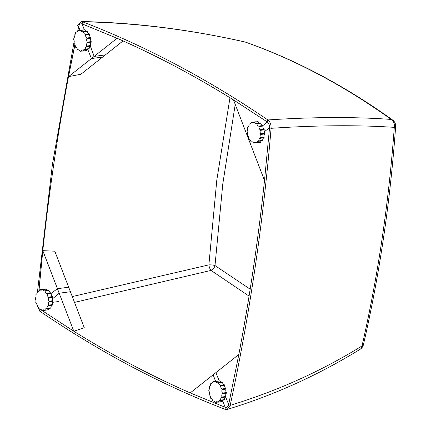 <?xml version="1.0" encoding="UTF-8"?>
<svg xmlns="http://www.w3.org/2000/svg" width="431" height="431" viewBox="0 0 431 431"><rect width="100%" height="100%" fill="white"/><g stroke="black" fill="none" stroke-linecap="round" stroke-linejoin="round"><path stroke-width="0.65" d="M225.688 397.043L228.672 404.477C227.972 406.837 226.798 407.769 225.144 407.273L190.227 392.905L238.828 354.487L228.672 404.477L230.181 405.366C277.381 390.933 321.327 371.123 362.018 345.942A7.322 5.037 58.1 0 1 360.154 349.255L360.154 349.255A7.322 7.322 0 0 0 363.425 344.687L363.425 344.687C379.485 274.946 390.227 202.214 395.647 126.482A7.322 7.322 0 0 0 392.609 120.007L392.609 120.007C344.606 85.661 295.574 59.704 245.519 42.13L245.519 42.13A7.322 5.414 109.3 0 0 244.997 41.985C189.807 29.54 135.646 22.8 82.504 21.776C145.538 46.047 207.333 78.776 267.872 119.947C270.162 121.779 271.234 124.564 271.094 128.314C263.109 223.657 249.474 316.009 230.181 405.366L227.169 409.45L225.138 409.353C162.099 385.082 100.31 352.353 39.765 311.182L36.511 303.629M77.769 30.919L78.625 26.695C79.191 24.357 80.371 23.425 82.159 23.904L117.087 38.267L94.152 56.402L105.374 54.893L80.931 74.218L68.491 76.686L74.972 44.7M90.354 46.112L94.152 56.402L68.491 76.686L74.87 44.479M80.037 30.208L78.625 26.695L77.456 25.763L81.394 21.55L82.504 21.776L82.159 23.904L117.087 38.267C156.388 55.486 195.189 76.039 233.494 99.922L267.274 121.946C268.815 123.234 269.569 125.184 269.531 127.802L264.515 180.508L233.494 99.917L267.274 121.946L267.872 119.947C313.423 116.946 354.546 116.779 391.251 119.441A7.322 6.088 94 0 1 394.295 127.35C357.682 124.925 316.618 125.249 271.094 128.314L269.531 127.802L264.515 180.508C258.191 239.679 249.624 297.67 238.828 354.487L228.672 404.477M102.648 57.048L91.426 58.557L87.682 49.231M84.331 29.798L82.159 23.904M123.061 40.913L105.374 54.893M38.952 290.968L42.798 250.664L57.442 288.7L68.664 287.202L84.266 327.727L73.825 331.25L41.888 310.444M51.144 293.398L57.442 288.7L73.825 331.25L39.991 309.21M41.807 310.39L40.024 309.232L39.765 311.182M70.398 291.717L59.182 293.22L52.345 298.931M39.097 308.391L38.311 307.082M38.833 291.087L42.798 250.664L54.796 251.192L68.664 287.202M262.721 125.75L267.274 121.946M248.137 137.952L248.725 137.457M249.872 142.472L251.031 141.61M264.117 131.843L269.531 127.802M215.888 372.616L219.217 380.907M213.167 374.771L215.565 381.279M222.665 400.55L225.144 407.273L225.138 409.353M74.515 302.395L211.012 270.415L249.07 296.092M225.144 407.273L190.227 392.905C150.942 375.681 112.141 355.133 73.825 331.25M250.174 289.179L214.999 265.571A5.124 3.416 -54 0 1 214.994 265.604A5.124 3.416 -54 0 1 211.012 270.415A5.124 1.902 75.4 0 1 208.879 264.876L72.273 296.582M229.982 97.74L216.798 180.142L208.879 264.876A5.124 1.223 3.6 0 1 214.821 265.518A5.124 1.223 3.6 0 1 214.999 265.571L222.789 183.945L235.224 104.41M42.798 250.664C49.139 191.493 57.706 133.497 68.491 76.686M77.672 31.145L78.625 26.695M37.524 291.475L52.399 164.507L74.186 41.187M81.394 21.55C134.122 22.52 188.562 29.303 244.716 41.899L244.716 41.899A7.322 3.766 102.7 0 1 244.997 41.985C294.535 59.397 343.286 85.214 391.251 119.441A7.322 4.827 -54.4 0 1 392.609 120.007M363.425 344.687A7.322 2.942 13 0 1 362.018 345.942C377.971 276.158 388.73 203.297 394.295 127.35A7.322 1.702 4.1 0 0 395.647 126.482M76.077 47.405A2.931 1.859 82.4 0 1 77.44 49.619A10.619 6.734 -97.6 0 0 77.812 49.948A2.931 1.859 82.4 0 1 78.178 49.84A2.931 1.859 82.4 0 1 78.997 50.012A2.931 1.859 82.4 0 1 80.01 51.165A10.619 6.734 -97.6 0 0 80.419 51.262A2.931 1.859 82.4 0 1 81.389 50.621A2.931 1.859 82.4 0 1 82.208 50.793A2.931 1.859 82.4 0 1 82.65 51.133L86.577 50.605A10.619 6.734 -97.6 0 0 86.96 50.459L83.032 50.982A2.931 1.859 82.4 0 1 84.395 49.468A2.931 1.859 82.4 0 1 84.955 49.522A10.619 6.734 -97.6 0 0 85.252 49.15A2.931 1.859 82.4 0 1 86.572 46.586A10.619 6.734 -97.6 0 0 86.744 46.047A2.931 1.859 82.4 0 1 87.261 42.766A10.619 6.734 -97.6 0 0 87.272 42.141A2.931 1.859 82.4 0 1 86.911 38.645A10.619 6.734 -97.6 0 0 86.766 38.03A2.931 1.859 82.4 0 1 85.58 34.852A10.619 6.734 -97.6 0 0 85.3 34.335A2.931 1.859 82.4 0 1 83.469 31.959A10.619 6.734 -97.6 0 0 83.097 31.63A2.931 1.859 82.4 0 1 82.73 31.738A2.931 1.859 82.4 0 1 80.899 30.412A10.619 6.734 -97.6 0 0 80.489 30.315A2.931 1.859 82.4 0 1 79.519 30.957A2.931 1.859 82.4 0 1 78.259 30.45A10.619 6.734 -97.6 0 0 77.876 30.596A2.931 1.859 82.4 0 1 76.508 32.109A2.931 1.859 82.4 0 1 75.953 32.056A10.619 6.734 -97.6 0 0 75.657 32.427A2.931 1.859 82.4 0 1 74.337 34.992A10.619 6.734 -97.6 0 0 74.164 35.536A2.931 1.859 82.4 0 1 73.647 38.812A10.619 6.734 -97.6 0 0 73.631 39.442A2.931 1.859 82.4 0 1 73.997 42.933A10.619 6.734 -97.6 0 0 74.137 43.553A2.931 1.859 82.4 0 1 75.328 46.726A10.619 6.734 -97.6 0 0 75.608 47.243A2.931 1.859 82.4 0 1 76.077 47.405M83.469 31.959L87.396 31.436A10.619 6.734 -97.6 0 0 87.024 31.102L83.097 31.63M85.58 34.852L89.508 34.324A10.619 6.734 -97.6 0 0 89.228 33.812L85.3 34.335M78.561 49.851L77.812 49.948M86.572 46.586L90.499 46.058A10.619 6.734 -97.6 0 0 90.672 45.519L86.744 46.047M86.911 38.645L90.839 38.122A10.619 6.734 -97.6 0 0 90.699 37.502L86.766 38.03M87.261 42.766L91.189 42.238A10.619 6.734 -97.6 0 0 91.205 41.613L87.272 42.141M84.955 49.522L88.883 48.999A10.619 6.734 -97.6 0 0 89.179 48.622L85.252 49.15M82.65 51.133A10.619 6.734 -97.6 0 0 83.032 50.982M82.488 50.987L80.419 51.262M75.953 32.056L77.03 31.91M78.259 30.45L82.186 29.922A2.931 1.859 82.4 0 0 82.343 30.068M89.228 33.812A2.931 1.859 82.4 0 1 87.396 31.436M90.699 37.502A2.931 1.859 82.4 0 1 89.508 34.324M91.205 41.613A2.931 1.859 82.4 0 1 90.839 38.122M90.672 45.519A2.931 1.859 82.4 0 1 91.189 42.238M89.179 48.622A2.931 1.859 82.4 0 1 90.499 46.058M86.96 50.459A2.931 1.859 82.4 0 1 87.8 49.139M86.275 31.204A2.931 1.859 82.4 0 1 84.826 29.89A10.619 6.734 -97.6 0 0 84.417 29.787L80.489 30.315M80.899 30.412L84.826 29.89M37.863 306.753A2.931 1.859 82.4 0 1 39.243 308.935A10.619 6.734 -97.6 0 0 39.62 309.259A2.931 1.859 82.4 0 1 40.008 309.14A2.931 1.859 82.4 0 1 40.805 309.296A2.931 1.859 82.4 0 1 41.823 310.428A10.619 6.734 -97.6 0 0 42.238 310.519A2.931 1.859 82.4 0 1 43.224 309.851A2.931 1.859 82.4 0 1 44.016 310.008A2.931 1.859 82.4 0 1 44.458 310.336L48.385 309.814A10.619 6.734 -97.6 0 0 48.768 309.657L44.84 310.18A2.931 1.859 82.4 0 1 46.214 308.628A2.931 1.859 82.4 0 1 46.742 308.677A10.619 6.734 -97.6 0 0 47.038 308.294A2.931 1.859 82.4 0 1 48.331 305.698A10.619 6.734 -97.6 0 0 48.498 305.153A2.931 1.859 82.4 0 1 48.983 301.856A10.619 6.734 -97.6 0 0 48.994 301.231A2.931 1.859 82.4 0 1 48.601 297.74A10.619 6.734 -97.6 0 0 48.45 297.121A2.931 1.859 82.4 0 1 47.238 293.969A10.619 6.734 -97.6 0 0 46.952 293.457A2.931 1.859 82.4 0 1 45.099 291.119A10.619 6.734 -97.6 0 0 44.727 290.796A2.931 1.859 82.4 0 1 44.334 290.914A2.931 1.859 82.4 0 1 42.518 289.627A10.619 6.734 -97.6 0 0 42.109 289.535A2.931 1.859 82.4 0 1 41.123 290.203A2.931 1.859 82.4 0 1 39.889 289.718A10.619 6.734 -97.6 0 0 39.507 289.874A2.931 1.859 82.4 0 1 38.133 291.426A2.931 1.859 82.4 0 1 37.599 291.378A10.619 6.734 -97.6 0 0 37.303 291.755A2.931 1.859 82.4 0 1 36.01 294.357A10.619 6.734 -97.6 0 0 35.848 294.901A2.931 1.859 82.4 0 1 35.358 298.198A10.619 6.734 -97.6 0 0 35.353 298.823A2.931 1.859 82.4 0 1 35.746 302.314A10.619 6.734 -97.6 0 0 35.897 302.934A2.931 1.859 82.4 0 1 37.109 306.085A10.619 6.734 -97.6 0 0 37.395 306.597A2.931 1.859 82.4 0 1 37.863 306.753M45.099 291.119L49.026 290.591A10.619 6.734 -97.6 0 0 48.655 290.268L44.727 290.796M47.238 293.969L51.165 293.441A10.619 6.734 -97.6 0 0 50.88 292.935L46.952 293.457M40.417 309.156L39.62 309.259M48.331 305.698L52.264 305.175A10.619 6.734 -97.6 0 0 52.426 304.625L48.498 305.153M48.601 297.74L52.528 297.212A10.619 6.734 -97.6 0 0 52.377 296.598L48.45 297.121M48.983 301.856L52.911 301.334A10.619 6.734 -97.6 0 0 52.921 300.703L48.994 301.231M46.742 308.677L50.675 308.149A10.619 6.734 -97.6 0 0 50.966 307.772L47.038 308.294M44.458 310.336A10.619 6.734 -97.6 0 0 44.84 310.18M44.35 310.239L42.238 310.519M37.599 291.378L38.628 291.237M39.889 289.718L43.817 289.19A2.931 1.859 82.4 0 0 43.924 289.293M50.88 292.935A2.931 1.859 82.4 0 1 49.026 290.591M52.377 296.598A2.931 1.859 82.4 0 1 51.165 293.441M52.921 300.703A2.931 1.859 82.4 0 1 52.528 297.212M52.426 304.625A2.931 1.859 82.4 0 1 52.911 301.334M50.966 307.772A2.931 1.859 82.4 0 1 52.264 305.175M48.768 309.657A2.931 1.859 82.4 0 1 49.64 308.289M47.857 290.375A2.931 1.859 82.4 0 1 46.446 289.099A10.619 6.734 -97.6 0 0 46.036 289.007L42.109 289.535M42.518 289.627L46.446 289.099M249.592 139.375A2.931 1.859 82.4 0 1 250.977 141.557A10.619 6.734 -97.6 0 0 251.354 141.885A2.931 1.859 82.4 0 1 251.742 141.761A2.931 1.859 82.4 0 1 252.534 141.918A2.931 1.859 82.4 0 1 253.557 143.049A10.619 6.734 -97.6 0 0 253.967 143.14A2.931 1.859 82.4 0 1 254.953 142.478A2.931 1.859 82.4 0 1 255.745 142.634A2.931 1.859 82.4 0 1 256.192 142.963L260.119 142.435A10.619 6.734 -97.6 0 0 260.502 142.278L256.569 142.806A2.931 1.859 82.4 0 1 257.943 141.255A2.931 1.859 82.4 0 1 258.476 141.298A10.619 6.734 -97.6 0 0 258.772 140.921A2.931 1.859 82.4 0 1 260.065 138.324A10.619 6.734 -97.6 0 0 260.227 137.775A2.931 1.859 82.4 0 1 260.717 134.483A10.619 6.734 -97.6 0 0 260.723 133.852A2.931 1.859 82.4 0 1 260.329 130.361A10.619 6.734 -97.6 0 0 260.179 129.747A2.931 1.859 82.4 0 1 258.966 126.59A10.619 6.734 -97.6 0 0 258.681 126.084A2.931 1.859 82.4 0 1 256.833 123.74A10.619 6.734 -97.6 0 0 256.456 123.417A2.931 1.859 82.4 0 1 256.068 123.541A2.931 1.859 82.4 0 1 254.252 122.248A10.619 6.734 -97.6 0 0 253.843 122.156A2.931 1.859 82.4 0 1 252.857 122.824A2.931 1.859 82.4 0 1 251.618 122.339A10.619 6.734 -97.6 0 0 251.235 122.496A2.931 1.859 82.4 0 1 249.861 124.047A2.931 1.859 82.4 0 1 249.333 123.999A10.619 6.734 -97.6 0 0 249.037 124.381A2.931 1.859 82.4 0 1 247.744 126.978A10.619 6.734 -97.6 0 0 247.577 127.522A2.931 1.859 82.4 0 1 247.092 130.819A10.619 6.734 -97.6 0 0 247.082 131.45A2.931 1.859 82.4 0 1 247.475 134.941A10.619 6.734 -97.6 0 0 247.626 135.555A2.931 1.859 82.4 0 1 248.843 138.712A10.619 6.734 -97.6 0 0 249.123 139.218A2.931 1.859 82.4 0 1 249.592 139.375M256.833 123.74L260.76 123.218A10.619 6.734 -97.6 0 0 260.383 122.889L256.456 123.417M258.966 126.59L262.894 126.062A10.619 6.734 -97.6 0 0 262.608 125.556L258.681 126.084M252.151 141.777L251.354 141.885M260.065 138.324L263.993 137.796A10.619 6.734 -97.6 0 0 264.155 137.252L260.227 137.775M260.329 130.361L264.257 129.833A10.619 6.734 -97.6 0 0 264.111 129.219L260.179 129.747M260.717 134.483L264.645 133.955A10.619 6.734 -97.6 0 0 264.65 133.324L260.723 133.852M258.476 141.298L262.404 140.775A10.619 6.734 -97.6 0 0 262.7 140.393L258.772 140.921M256.192 142.963A10.619 6.734 -97.6 0 0 256.569 142.806M256.079 142.86L253.967 143.14M249.333 123.999L250.363 123.864M251.618 122.339L255.545 121.811A2.931 1.859 82.4 0 0 255.658 121.914M262.608 125.556A2.931 1.859 82.4 0 1 260.76 123.218M264.111 129.219A2.931 1.859 82.4 0 1 262.894 126.062M264.65 133.324A2.931 1.859 82.4 0 1 264.257 129.833M264.155 137.252A2.931 1.859 82.4 0 1 264.645 133.955M262.7 140.393A2.931 1.859 82.4 0 1 263.993 137.796M260.502 142.278A2.931 1.859 82.4 0 1 261.375 140.91M259.586 122.997A2.931 1.859 82.4 0 1 258.18 121.725A10.619 6.734 -97.6 0 0 257.77 121.634L253.843 122.156M254.252 122.248L258.18 121.725M211.314 398.61A2.931 1.859 82.4 0 1 212.693 400.798A10.619 6.734 -97.6 0 0 213.07 401.121A2.931 1.859 82.4 0 1 213.458 400.997A2.931 1.859 82.4 0 1 214.255 401.159A2.931 1.859 82.4 0 1 215.274 402.29A10.619 6.734 -97.6 0 0 215.683 402.382A2.931 1.859 82.4 0 1 216.669 401.714A2.931 1.859 82.4 0 1 217.466 401.87A2.931 1.859 82.4 0 1 217.908 402.198L221.836 401.67A10.619 6.734 -97.6 0 0 222.218 401.514L218.291 402.042A2.931 1.859 82.4 0 1 219.665 400.491A2.931 1.859 82.4 0 1 220.193 400.539A10.619 6.734 -97.6 0 0 220.489 400.157A2.931 1.859 82.4 0 1 221.782 397.56A10.619 6.734 -97.6 0 0 221.949 397.016A2.931 1.859 82.4 0 1 222.434 393.718A10.619 6.734 -97.6 0 0 222.444 393.088A2.931 1.859 82.4 0 1 222.051 389.597A10.619 6.734 -97.6 0 0 221.9 388.983A2.931 1.859 82.4 0 1 220.683 385.826A10.619 6.734 -97.6 0 0 220.403 385.319A2.931 1.859 82.4 0 1 218.549 382.981A10.619 6.734 -97.6 0 0 218.172 382.653A2.931 1.859 82.4 0 1 217.784 382.776A2.931 1.859 82.4 0 1 215.969 381.489A10.619 6.734 -97.6 0 0 215.559 381.397A2.931 1.859 82.4 0 1 214.573 382.06A2.931 1.859 82.4 0 1 213.334 381.575A10.619 6.734 -97.6 0 0 212.952 381.731A2.931 1.859 82.4 0 1 211.583 383.283A2.931 1.859 82.4 0 1 211.05 383.24A10.619 6.734 -97.6 0 0 210.754 383.617A2.931 1.859 82.4 0 1 209.461 386.214A10.619 6.734 -97.6 0 0 209.299 386.763A2.931 1.859 82.4 0 1 208.809 390.055A10.619 6.734 -97.6 0 0 208.803 390.685A2.931 1.859 82.4 0 1 209.197 394.176A10.619 6.734 -97.6 0 0 209.347 394.791A2.931 1.859 82.4 0 1 210.56 397.948A10.619 6.734 -97.6 0 0 210.845 398.454A2.931 1.859 82.4 0 1 211.314 398.61M218.549 382.981L222.477 382.453A10.619 6.734 -97.6 0 0 222.105 382.13L218.172 382.653M220.683 385.826L224.61 385.303A10.619 6.734 -97.6 0 0 224.33 384.791L220.403 385.319M213.868 401.013L213.07 401.121M221.782 397.56L225.709 397.032A10.619 6.734 -97.6 0 0 225.876 396.488L221.949 397.016M222.051 389.597L225.979 389.074A10.619 6.734 -97.6 0 0 225.828 388.46L221.9 388.983M222.434 393.718L226.361 393.191A10.619 6.734 -97.6 0 0 226.372 392.566L222.444 393.088M220.193 400.539L224.12 400.011A10.619 6.734 -97.6 0 0 224.416 399.634L220.489 400.157M217.908 402.198A10.619 6.734 -97.6 0 0 218.291 402.042M217.795 402.096L215.683 402.382M211.05 383.24L212.079 383.1M213.334 381.575L217.267 381.052A2.931 1.859 82.4 0 0 217.375 381.149M224.33 384.791A2.931 1.859 82.4 0 1 222.477 382.453M225.828 388.46A2.931 1.859 82.4 0 1 224.61 385.303M226.372 392.566A2.931 1.859 82.4 0 1 225.979 389.074M225.876 396.488A2.931 1.859 82.4 0 1 226.361 393.191M224.416 399.634A2.931 1.859 82.4 0 1 225.709 397.032M222.218 401.514A2.931 1.859 82.4 0 1 223.091 400.151M221.308 382.232A2.931 1.859 82.4 0 1 219.896 380.961A10.619 6.734 -97.6 0 0 219.487 380.869L215.559 381.397M215.969 381.489L219.896 380.961M227.169 409.45C274.159 395.119 318.493 375.056 360.154 349.255M245.519 42.13A7.322 7.322 0 0 0 244.716 41.899M58.368 301.555L52.393 302.352"/></g></svg>
